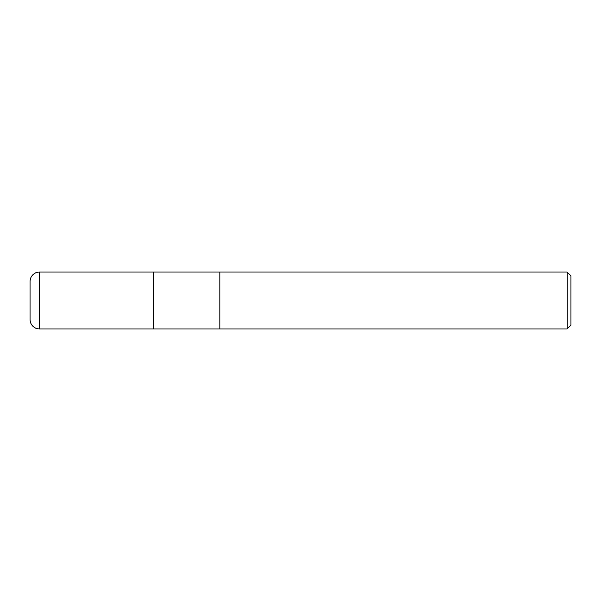 <?xml version="1.0" encoding="UTF-8"?>
<svg xmlns="http://www.w3.org/2000/svg" width="601" height="601" viewBox="0 0 601 601"><rect width="100%" height="100%" fill="white"/><g stroke="black" fill="none" stroke-linecap="round" stroke-linejoin="round"><path stroke-width="0.9" d="M219.838 328.965L153.413 328.965L153.413 272.035L567.156 272.035L570.95 275.829L570.95 325.171L567.156 328.965L219.838 328.965L219.838 272.035L219.838 328.965M567.156 328.965L567.156 272.035M39.538 272.035A9.488 9.488 0 0 0 30.05 281.523L30.05 319.477A9.488 9.488 0 0 0 39.538 328.965L39.538 272.035L153.413 272.035L153.413 328.965L39.538 328.965"/></g></svg>

